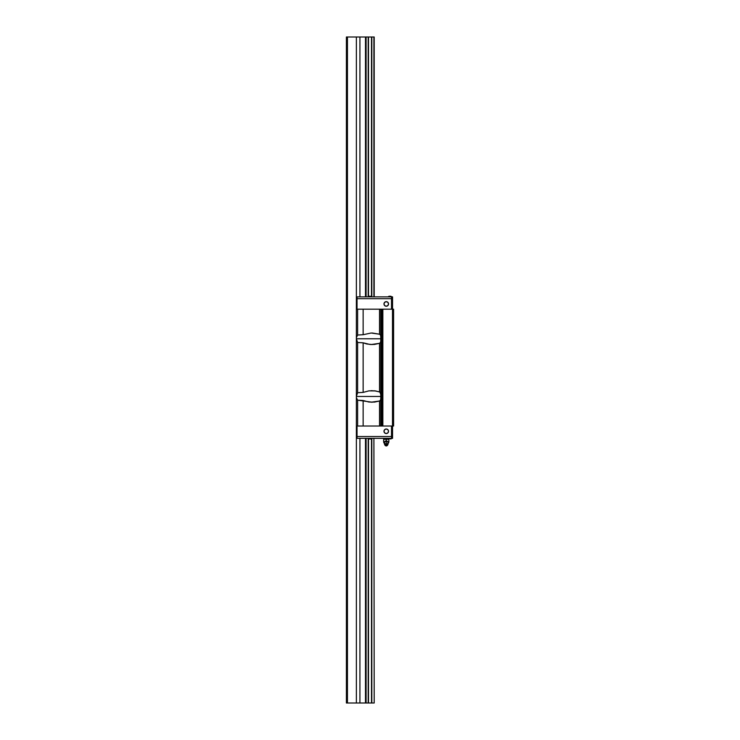 <?xml version="1.0" encoding="UTF-8"?>
<svg xmlns="http://www.w3.org/2000/svg" width="740" height="740" viewBox="0 0 740 740"><rect width="100%" height="100%" fill="white"/><g stroke="black" fill="none" stroke-linecap="round" stroke-linejoin="round"><path stroke-width="1.11" d="M366.096 37L365.486 37L365.486 296.87L365.486 37L346.403 37L346.403 703L346.403 37L347.449 37L347.449 703L347.449 37L356.365 37L356.365 296.87L356.365 37L359.927 37L359.927 296.87L359.927 37L368.187 37L368.187 296.777L368.483 37L366.096 37L366.096 296.87L366.096 37M365.486 438.348L365.486 703L366.096 703L366.096 438.348L366.096 703L368.483 703L368.483 438.681L368.483 703L371.813 703L371.813 438.441L371.813 703L373.904 703L371.517 703L371.517 438.681L371.517 703L365.486 703L365.486 438.348M368.187 438.441L368.187 703L368.187 438.441M368.483 296.536L368.483 37L368.483 296.536M371.813 37L371.517 296.536L371.517 37L368.483 37L373.904 37L373.904 296.87L374.2 37L371.813 37L371.813 296.777L371.813 37M346.403 703L356.365 703L356.365 438.348L356.365 703L359.927 703L359.927 438.348L359.927 703L365.486 703L346.403 703M373.904 438.348L374.2 703L373.904 438.348M374.2 296.87L374.2 37L374.2 296.87M372.257 344.535L366.8 344.007L363.137 342.814L363.137 392.404L368.918 390.859L375.569 390.933L379.907 392.071L380.749 394.531L380.564 392.931L379.537 391.895L379.537 343.323L380.564 342.278L380.749 340.696L380.564 342.278L379.537 343.323L374.486 344.414L370.019 344.461L363.137 342.814L357.624 342.5L356.365 338.772L380.749 338.772L380.749 309.19L380.749 338.772L356.365 338.772L356.365 337.644L357.624 335.035L363.137 334.721L371.129 333.009L379.537 334.212L380.564 335.257L380.749 336.839L380.564 335.257L379.537 334.212L379.537 309.19L381.803 309.19L381.803 426.027L393.597 426.027L393.597 309.19L382.626 309.19L382.626 426.027L381.951 426.027L381.951 309.19L382.626 309.19L382.626 426.027L382.848 309.19L382.848 426.027L392.496 426.027L392.496 309.19L392.496 426.027L393.597 426.027L393.597 309.19L356.365 309.19L356.365 337.644L356.365 309.19L357.624 309.19L357.624 335.035L357.624 309.19L363.137 309.19L363.137 334.721L363.137 309.19L379.537 309.19L379.537 334.212L372.257 333M380.166 400.618L379.537 401.006L380.564 399.97L380.749 398.379L380.564 399.97L379.537 401.006L374.486 402.098L368.918 402.042L363.137 400.497L357.624 400.183L356.365 397.574L356.365 396.455L380.749 396.455L380.749 338.772L380.749 396.455L356.365 396.455L357.624 392.718L363.137 392.404L363.137 342.814L357.624 342.5L357.624 392.718L357.624 342.5L356.365 339.891L356.365 395.327L357.624 392.718L363.137 392.404L368.918 390.859L374.486 390.803L379.537 391.895L379.537 343.323L371.129 344.526M372.257 402.218L357.624 400.183L356.365 397.574L356.365 426.027L381.951 426.027L381.951 309.19L381.803 426.027L380.749 426.027L380.749 396.455L380.749 426.027L379.537 426.027L379.537 401.006L371.129 402.209M371.129 390.692L372.257 390.683M371.129 333.009L363.137 334.721L357.624 335.035L356.365 337.644L356.365 426.027L357.041 426.027L357.041 436.517L392.552 436.517L392.552 438.348L356.365 438.348L356.365 436.517L357.041 436.517L356.365 436.517L357.041 436.517L357.041 426.027L356.365 426.027L356.365 436.517L356.365 426.027L357.624 426.027L357.624 400.183L357.624 426.027L363.137 426.027L363.137 400.497L363.137 426.027L379.537 426.027L379.537 401.006M388.537 431.272A2.285 2.285 0 0 1 386.252 433.557A2.285 2.285 0 0 1 383.977 431.272A2.285 2.285 0 0 1 386.252 428.996A2.285 2.285 0 0 1 388.537 431.272L387.871 432.891L386.252 433.557L384.643 432.891L383.977 431.272L384.643 429.663L386.252 428.996L387.871 429.663L388.537 431.272M391.497 426.027L391.497 436.517L392.552 436.517L392.552 426.027L392.552 436.517L391.497 436.517L391.497 426.027M357.041 436.517L391.497 436.517L391.497 438.348L392.552 438.348L392.552 436.517L357.041 436.517L357.041 438.348L391.497 438.348L391.497 436.517L356.365 436.517L356.365 438.348L357.041 438.348L357.041 436.517M388.537 303.946A2.285 2.285 0 0 1 386.252 306.231A2.285 2.285 0 0 1 383.977 303.946A2.285 2.285 0 0 1 386.252 301.661A2.285 2.285 0 0 1 388.537 303.946L387.871 305.555L386.252 306.231L384.643 305.555L383.977 303.946L384.643 302.336L386.252 301.661L387.871 302.336L388.537 303.946M356.365 309.19L357.041 309.19L357.041 298.701L356.365 298.701L356.365 309.19L356.365 298.701L357.041 298.701L357.041 309.19L356.365 309.19M392.552 298.701L391.497 298.701L391.497 309.19L391.497 298.701L357.041 298.701L392.552 298.701L392.552 309.19L392.552 296.87L392.552 298.701L391.497 298.701L391.497 296.87L392.552 296.87L357.041 296.87L391.497 296.87L391.497 298.701L392.552 298.701M369.057 438.986L368.085 438.348M369.131 438.986L370.527 438.986M370.925 438.986L371.915 438.348M388.019 438.348L390.803 438.986M370 296.24L369.131 296.24M370.185 296.24L371.915 296.87M369.075 296.24L368.085 296.87M388.981 296.24L388.019 296.87L388.981 296.24M390.85 296.24L391.839 296.87L389.018 296.24L390.591 296.24M389 296.24L389.925 296.24M356.365 296.87L357.041 296.87L356.365 296.87L356.365 298.701L356.365 296.87M356.365 298.701L357.041 298.701L357.041 296.87L357.041 298.701L391.497 298.701L356.365 298.701M387.371 444.472A1.508 1.304 180 0 1 386.252 444.897L386.252 444.944A1.499 1.295 0 0 0 387.455 444.416A1.499 1.295 180 0 1 385.059 444.416A1.499 1.295 0 0 0 386.252 444.944L387.658 444.278A1.545 1.332 180 0 1 384.837 444.259L386.252 444.842L387.658 444.278A1.545 1.332 180 0 1 386.252 445.073L386.252 445.637A1.73 1.499 180 0 1 384.532 444.019A1.73 1.499 0 0 0 387.991 444.139A1.73 1.499 0 0 0 387.982 444.019A1.73 1.499 180 0 1 386.252 445.637L386.252 445.073A1.545 1.332 180 0 1 384.837 444.259L386.252 444.897A1.508 1.304 0 0 0 387.335 444.509M387.797 441.641L386.252 441.641L386.252 444.268L386.252 439.301L383.635 439.301L383.635 438.348L383.635 439.181L385.263 439.301L383.635 439.301L385.623 439.181L386.252 438.348L386.252 438.894L388.111 439.301L385.253 439.301L388.879 438.894L386.252 439.301L386.252 441.641L388.879 441.641C388.74 443.223 387.862 444.093 386.252 444.268C384.652 444.093 383.773 443.223 383.635 441.641L386.252 441.641L383.635 441.641L383.635 439.181L387.214 439.264M384.846 444.999L385.226 445.471A1.258 1.091 0 0 0 386.252 445.933L386.252 445.933A1.258 1.091 0 0 0 387.288 445.471L387.668 444.999M387.658 444.278L388.093 443.519L387.658 444.278M385.142 444.472A1.508 1.304 0 0 0 386.252 444.897A1.508 1.304 180 0 1 385.179 444.509M385.096 445.258L386.252 445.933L387.418 445.258M386.16 440.781L384.948 441.382M384.532 441.928L384.634 443.371L385.956 444.167M386.558 444.167L387.88 443.371L387.982 441.928M387.566 441.382L386.354 440.781M386.252 444.842L385.966 444.25L386.252 444.842M388.879 441.641L388.879 439.181L387.917 439.264M384.596 439.264L383.635 439.181M386.891 439.181L386.252 438.894M391.839 438.348L390.868 438.986L391.839 438.348"/></g></svg>
